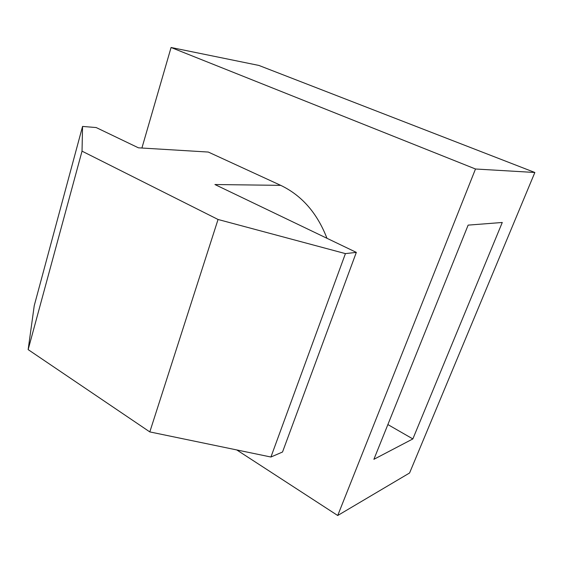 <?xml version="1.0" encoding="UTF-8"?>
<svg xmlns="http://www.w3.org/2000/svg" width="563" height="563" viewBox="0 0 563 563"><rect width="100%" height="100%" fill="white"/><g stroke="black" fill="none" stroke-linecap="round" stroke-linejoin="round"><path stroke-width="0.84" d="M141.911 148.034L171.075 47.496L258.889 65.435L534.85 172.489L409.575 472.983L337.716 515.504L236.77 449.943M412.855 438.922L502.273 222.476L468.135 225.123L373.888 459.317L412.855 438.922L387.872 424.565M337.716 515.504L475.496 168.999L534.85 172.489M171.075 47.496L475.496 168.999M280.712 185.354L214.925 184.53L356.33 252.379L345.422 253.61L218.05 219.479L82.029 151.151L82.557 126.429L96.189 127.555L138.414 147.816L208.303 152.052L280.712 185.354C301.782 195.438 317.201 213.081 326.962 238.283M82.557 126.429L34.244 305.646L28.15 349.609L149.807 431.912L270.923 457.022L282.527 452.012L356.33 252.379M345.422 253.61L270.923 457.022M149.807 431.912L218.05 219.479M28.15 349.609L82.029 151.151"/></g></svg>
